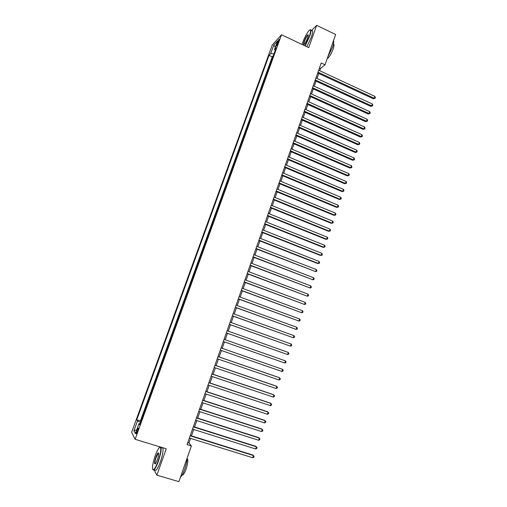 <?xml version="1.0" encoding="UTF-8"?>
<svg xmlns="http://www.w3.org/2000/svg" width="507" height="507" viewBox="0 0 507 507"><rect width="100%" height="100%" fill="white"/><g stroke="black" fill="none" stroke-linecap="round" stroke-linejoin="round"><path stroke-width="0.76" d="M137.53 431.47C138.354 428.954 138.512 427.8 138.005 428.009L136.89 430.285C136.066 432.794 135.908 433.954 136.415 433.751L137.53 431.47M159.547 446.749L159.147 447.871M152.525 466.427L152.499 466.744M272.227 45.034L131.636 432.332L135.122 439.296L281.499 34.768L272.227 45.034M271.651 60.301L273.184 56.049M270.542 63.356L270.427 63.679M270.288 63.616L268.875 67.951M266.099 75.632L267.652 71.335M263.31 83.332L264.876 79.01M260.516 91.064L262.087 86.716M257.708 98.814L259.286 94.441M254.894 106.59L256.485 102.199M252.068 114.392L253.665 109.975M249.235 122.219L250.845 117.776M246.396 130.071L248.012 125.603M243.544 137.948L245.166 133.455M240.679 145.851L242.314 141.333M237.815 153.773L239.456 149.235M234.931 161.727L236.585 157.164M232.048 169.706L233.708 165.117M229.151 177.71L230.818 173.096M226.242 185.746L227.922 181.1M223.327 193.801L225.013 189.136M220.399 201.881L222.098 197.191M217.465 209.993L219.17 205.278M214.518 218.13L216.236 213.384M211.565 226.293L213.289 221.521M208.599 234.481L210.335 229.684M205.627 242.695L207.369 237.872M202.642 250.94L204.397 246.091M199.65 259.21L201.412 254.337M196.646 267.506L198.421 262.607M193.63 275.833L195.417 270.903M190.607 284.186L192.4 279.23M187.577 292.564L189.377 287.583M184.535 300.974L186.348 295.961M181.481 309.409L183.306 304.371M178.413 317.87L180.251 312.806M177.038 321.216L175.194 326.312M174.11 329.765L172.114 334.816M171.024 338.302L169.173 343.41M167.925 346.858L166.068 351.972M164.813 355.451L162.962 360.572M161.695 364.064L159.838 369.191M158.564 372.715L156.707 377.848M155.421 381.391L153.564 386.53M152.271 390.098L150.408 395.238M149.109 398.832L147.245 403.984M145.94 407.596L144.07 412.749M319.708 70.739L320.506 68.47L325.038 64.776L321.223 62.995L187.077 444.601L191.399 445.938L188.953 442.972L190.562 438.397M277.278 42.651L276.657 44.363C276.201 45.687 276.15 46.226 276.505 45.998L278.869 40.915C279.319 39.603 279.37 39.058 279.021 39.293L277.278 42.651L278.096 43.032M140.097 423.732L138.988 423.586L139.704 424.822L276.233 47.626L274.464 49.528L275.219 50.427M138.988 423.586L135.375 433.548L133.924 430.754L137.467 420.987L136.789 419.821L269.04 55.364L270.719 53.558L273.767 45.148L277.563 40.985L274.464 49.528M273.051 55.985L272.24 56.841L140.395 420.943L140.889 421.551M142.752 416.386L140.737 421.507M281.499 34.768L308.757 47.614L316.666 25.35L311.399 30.585M316.666 25.35L335.653 34.489L325.038 64.776M154.084 469.799L156.878 475.167L178.882 481.65L191.399 445.938M156.878 475.167L166.252 448.79L135.122 439.296M191.45 435.862L193.693 429.473M194.574 426.97L196.817 420.582M197.686 418.117L199.935 411.722M200.785 409.288L203.034 402.888M203.877 400.492L206.127 394.085M206.957 391.727L209.207 385.307M210.025 382.988L212.281 376.568M213.086 374.28L215.342 367.854M216.134 365.604L218.39 359.171M219.17 356.953L221.432 350.514M222.199 348.334L224.462 341.889M225.216 339.734L227.472 333.321M228.232 331.147L230.47 324.778M231.243 322.585L233.461 316.267M234.24 314.055L236.446 307.781M237.225 305.55L239.412 299.326M240.204 297.077L242.371 290.898M243.17 288.629L245.325 282.5M246.129 280.206L248.265 274.129M249.076 271.815L251.193 265.782M252.011 263.456L254.115 257.467M254.939 255.116L257.03 249.178M257.86 246.814L259.933 240.914M260.769 238.531L262.822 232.681M263.665 230.279L265.706 224.468M266.555 222.053L268.583 216.293M269.439 213.853L271.448 208.136M272.31 205.677L274.3 200.005M275.168 197.534L277.145 191.906M278.02 189.415L279.984 183.832M280.865 181.322L282.811 175.783M283.698 173.255L285.625 167.76M286.518 165.219L288.439 159.762M289.339 157.202L291.233 151.796M292.14 149.216L294.028 143.849M294.941 141.25L296.81 135.927M297.729 133.316L299.58 128.037M300.505 125.406L302.349 120.165M303.275 117.523L305.1 112.32M306.038 109.658L307.85 104.505M308.788 101.825L310.588 96.71M311.532 94.017L313.313 88.94M314.264 86.228L316.032 81.196M316.995 78.471L318.745 73.477M319.467 67.989L320.506 68.47M187.78 442.611L188.953 442.972M273.976 53.862L270.719 53.558M272.24 56.841L269.04 55.364M140.395 420.943L136.789 419.821M137.467 420.987L140.578 422.401M275.377 47.012L273.767 45.148M133.924 430.754L136.738 429.79M317.705 72.995L373.348 98.789L374.236 98.269L317.99 72.184M374.876 96.368L375.364 97.534L375.104 98.295L374.236 98.269L374.876 96.368L318.669 70.251M375.104 98.295L373.348 98.789M304.884 45.795L309.346 36.27C311.228 30.496 311.076 28.652 308.89 30.724C306.646 33.532 304.517 37.613 302.502 42.968L302.007 44.439M310.1 29.793C311.444 29.273 311.298 31.44 309.663 36.295L305.17 45.928M307.603 37.981C306.589 40.668 305.525 42.708 304.409 44.109C303.306 45.142 303.23 44.217 304.181 41.327C305.664 37.556 306.944 35.357 308.022 34.73C308.446 34.85 308.307 35.927 307.603 37.981M308.262 35.129L307.876 35.198C306.786 36.251 305.658 38.304 304.485 41.352C303.832 43.253 303.687 44.286 304.061 44.445M333.498 40.649C334.05 41.479 333.733 43.653 332.535 47.176L327.769 56.98M333.448 44.103C334.328 44.103 334.233 45.712 333.169 48.926C331.356 53.641 329.537 56.765 327.712 58.292L327.256 58.444M311.602 30.686C313.117 29.907 313.028 32.042 311.342 37.093L306.843 46.714M158.121 461.142C161.359 452.257 161.663 444.157 158.729 448.378C157.576 449.969 156.378 452.478 155.142 455.901C152.411 464.279 151.802 468.905 153.31 469.78C154.603 469.184 156.207 466.307 158.121 461.142M159.851 447.332C161.923 447.047 161.448 451.699 158.418 461.288C156.821 465.667 155.37 468.5 154.065 469.793L153.488 470.141L152.772 469.564M157.36 459.798L155.573 463.569C154.115 464.691 154.217 462.561 155.871 457.181C156.815 454.614 157.62 453.182 158.273 452.878C159.027 453.271 158.723 455.578 157.36 459.798M158.653 453.277L158.184 453.391L156.162 457.32C154.889 461.243 154.584 463.442 155.262 463.924M187.121 458.138C186.963 461.231 186.151 464.906 184.7 469.165C183.198 473.348 181.747 476.105 180.359 477.436M187.096 458.708C188.344 459.488 188.021 462.897 186.126 468.956C185.004 472.08 183.927 474.083 182.9 474.977L182.076 475.129M158.412 453.461L158.583 453.068M161.594 448.023C163.976 445.672 163.311 453.721 160.351 461.864C158.754 466.244 157.303 469.076 155.991 470.363L154.629 469.957M314.993 80.714L370.782 106.388L371.656 105.893L315.265 79.929M372.303 103.986L372.791 105.145L372.531 105.906L371.656 105.893L372.303 103.986L315.95 77.989M372.531 105.906L370.782 106.388M312.268 88.465L368.202 114.012L369.071 113.536L312.54 87.698M369.717 111.622L370.211 112.776L369.952 113.543L369.071 113.536L369.717 111.622L313.218 85.753M369.952 113.543L368.202 114.012M309.536 96.235L365.617 121.661L366.479 121.205L309.796 95.487M367.125 119.284L367.626 120.432L367.366 121.198L366.479 121.205L367.125 119.284L310.48 93.541M367.366 121.198L365.617 121.661M306.798 104.03L363.018 129.329L363.88 128.898L307.052 103.308M364.527 126.972L365.027 128.113L364.767 128.879L363.88 128.898L364.527 126.972L307.736 101.349M364.767 128.879L363.018 129.329M304.048 111.851L360.414 137.023L361.269 136.611L304.295 111.153M361.922 134.685L362.429 135.813L362.169 136.586L361.269 136.611L361.922 134.685L304.98 109.189M362.169 136.586L360.414 137.023M301.291 119.696L357.803 144.742L358.652 144.356L301.526 119.018M359.305 142.416L359.818 143.544L359.552 144.318L358.652 144.356L359.305 142.416L302.216 117.054M359.552 144.318L357.803 144.742M298.522 127.568L355.185 152.487L356.028 152.119L298.75 126.915M356.687 150.18L357.194 151.295L356.934 152.075L356.028 152.119L356.687 150.18L299.447 124.937M356.934 152.075L355.185 152.487M295.746 135.464L352.561 160.256L353.392 159.908L295.968 134.837M354.051 157.962L354.57 159.071L354.304 159.851L353.392 159.908L354.051 157.962L296.665 132.853M354.304 159.851L352.561 160.256M292.964 143.386L349.925 168.051L350.749 167.722L293.173 142.778M351.414 165.77L351.934 166.873L351.668 167.652L350.749 167.722L351.414 165.77L293.876 140.788M351.668 167.652L349.925 168.051M290.169 151.333L347.276 175.866L348.1 175.561L290.372 150.75M348.765 173.603L349.285 174.7L349.019 175.485L348.1 175.561L348.765 173.603L291.075 148.754M349.019 175.485L347.276 175.866M287.368 159.306L344.627 183.711L345.444 183.426L287.564 158.748M346.11 181.462L346.636 182.552L346.37 183.338L345.444 183.426L346.11 181.462L288.268 156.745M346.37 183.338L344.627 183.711M284.554 167.304L341.965 191.576L342.776 191.316L284.744 166.771M343.442 189.345L343.974 190.429L343.708 191.215L342.776 191.316L343.442 189.345L285.447 164.762M343.708 191.215L341.965 191.576M281.734 175.333L339.297 199.473L340.096 199.232L281.911 174.82M340.767 197.248L341.3 198.326L341.034 199.118L340.096 199.232L340.767 197.248L282.621 172.805M341.034 199.118L339.297 199.473M278.901 183.382L336.616 207.388L337.415 207.173L279.072 182.894M338.087 205.183L338.625 206.254L338.353 207.046L337.415 207.173L338.087 205.183L279.782 180.872M338.353 207.046L336.616 207.388M276.062 191.462L333.929 215.329L334.721 215.139L276.226 190.993M335.393 213.143L335.938 214.208L335.666 215.006L334.721 215.139L335.393 213.143L276.936 188.965M335.666 215.006L333.929 215.329M273.216 199.562L331.236 223.302L332.022 223.131L273.368 199.124M332.693 221.128L333.238 222.186L332.972 222.985L332.022 223.131L332.693 221.128L274.084 197.09M332.972 222.985L331.236 223.302M270.358 207.693L328.53 231.293L329.309 231.141L270.504 207.281M329.987 229.139L330.539 230.184L330.266 230.989L329.309 231.141L329.987 229.139L271.22 205.24M330.266 230.989L328.53 231.293M267.487 215.849L325.817 239.31L326.59 239.184L267.626 215.462M327.269 237.175L327.826 238.214L327.554 239.019L326.59 239.184L327.269 237.175L268.349 213.409M264.61 224.037L323.098 247.359L323.865 247.251L264.743 223.669M324.543 245.236L325.101 246.269L324.829 247.074L323.865 247.251L324.543 245.236L265.465 221.616M261.726 232.244L320.367 255.427L321.127 255.351L261.846 231.902M321.812 253.323L322.37 254.349L322.097 255.16L321.127 255.351L321.812 253.323L262.569 229.842M258.83 240.483L317.629 263.526L318.383 263.469L258.944 240.166M319.068 261.435L319.632 262.455L319.359 263.266L318.383 263.469L319.068 261.435L259.666 238.1M255.927 248.747L315.627 271.613L256.029 248.455M316.317 269.572L316.888 270.586L316.609 271.403L315.627 271.613L316.317 269.572L256.757 246.383M253.012 257.036L312.863 279.788L253.101 256.776M313.554 277.741L314.131 278.742L313.852 279.56L312.863 279.788L313.554 277.741L253.836 254.691M250.084 265.357L310.094 287.989L250.166 265.117M310.785 285.935L311.361 286.93L311.083 287.748L310.094 287.989L310.785 285.935L250.902 263.032M247.15 273.704L307.312 296.208L247.226 273.495M308.009 294.155L308.586 295.144L308.307 295.968L307.312 296.208L308.009 294.155L247.961 271.397M244.209 282.082L304.523 304.466L244.273 281.892M305.22 302.4L305.803 303.382L305.525 304.206L304.523 304.466L305.22 302.4L245.014 279.788M241.256 290.479L301.722 312.743L241.313 290.321M302.419 310.671L303.009 311.647L302.73 312.47L301.722 312.743L302.419 310.671L242.054 288.21M238.29 298.915L298.915 321.051L238.341 298.781M299.618 318.973L300.207 319.936L299.929 320.766L298.915 321.051L299.618 318.973L239.082 296.658M235.318 307.369L296.094 329.385L235.356 307.261M296.798 327.3L297.4 328.257L297.115 329.087L296.094 329.385L296.798 327.3L236.104 305.138M232.333 315.861L293.268 337.744L232.364 315.779M293.978 335.653L294.58 336.604L294.294 337.44L293.268 337.744L293.978 335.653L233.112 313.643M229.341 324.372L290.435 346.135L229.36 324.322M291.145 344.031L291.747 344.975L291.462 345.812L290.435 346.135L291.145 344.031L230.108 322.179M226.337 332.915L287.589 354.551L226.344 332.89M288.299 352.441L288.908 353.379L288.622 354.222L287.589 354.551L288.299 352.441L227.098 330.748M224.081 339.335L285.447 360.883L284.731 362.993L223.321 341.49M285.447 360.883L286.062 361.808L285.777 362.651L284.731 362.993M221.052 347.96L282.583 369.343L281.867 371.466L220.292 350.122M221.058 347.935L282.583 369.343L283.204 370.262L282.919 371.111L281.867 371.466M218.01 356.611L279.712 377.835L278.996 379.965L217.25 358.779M218.029 356.56L279.059 377.557L280.339 378.748L280.048 379.597L278.996 379.965M214.955 365.287L276.835 386.359L276.112 388.495L214.195 367.461M214.987 365.211L276.182 386.055L277.462 387.259L277.171 388.115L276.112 388.495M211.894 374.001L273.945 394.909L273.216 397.051L211.127 376.181M211.932 373.893L273.305 394.579L274.572 395.802L274.287 396.658L273.216 397.051M208.827 382.734L271.042 403.483L270.313 405.632L208.054 384.927M208.871 382.608L270.408 403.128L271.676 404.371L271.391 405.226L270.313 405.632M205.741 391.505L268.133 412.09L267.404 414.244L204.967 393.705M205.798 391.347L267.506 411.709L268.773 412.964L268.482 413.826L267.404 414.244M202.648 400.302L265.212 420.721L264.483 422.889L201.875 402.507M202.718 400.112L264.597 420.316L265.858 421.59L265.567 422.458L264.483 422.889M199.549 409.13L262.284 429.385L261.549 431.558L198.769 411.342M199.625 408.915L261.675 428.954L262.937 430.247L262.639 431.115L261.549 431.558M196.431 417.99L259.343 438.08L258.608 440.26L195.651 420.208M196.52 417.743L258.741 437.617L260.002 438.929L259.704 439.797L258.608 440.26M193.306 426.881L256.396 446.8L255.661 448.987L192.527 429.106M193.401 426.602L255.801 446.312L257.055 447.643L256.757 448.518L255.661 448.987M190.169 435.798L253.437 455.552L252.695 457.745L189.384 438.035M190.277 435.494L252.854 455.039L254.102 456.382L253.804 457.257L252.695 457.745M277.348 44.686L276.657 44.363M307.876 35.198L308.262 35.382M327.37 58.128L327.712 58.292M308.142 35.084L308.022 34.73M155.991 470.363L154.065 469.793M158.184 453.391L158.685 453.543M182.267 474.786L182.9 474.977M158.45 453.233L158.273 452.878M153.31 469.78L153.488 470.141"/></g></svg>

